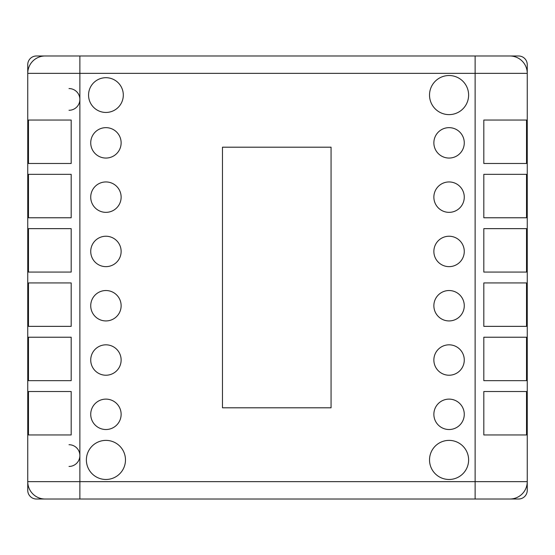 <?xml version="1.0" encoding="UTF-8"?>
<svg xmlns="http://www.w3.org/2000/svg" width="555" height="555" viewBox="0 0 555 555"><rect width="100%" height="100%" fill="white"/><g stroke="black" fill="none" stroke-linecap="round" stroke-linejoin="round"><path stroke-width="0.83" d="M527.25 481.643L475.129 481.643L475.129 499.014L518.564 499.014A8.686 8.686 0 0 0 527.25 490.329L527.25 64.671A8.686 8.686 0 0 0 518.564 55.986L36.436 55.986A8.686 8.686 0 0 0 27.75 64.671L27.75 490.329A8.686 8.686 0 0 0 36.436 499.014L509.879 499.014A17.371 17.371 0 0 0 527.25 481.643L527.25 73.357A17.371 17.371 0 0 0 509.879 55.986L475.129 55.986L475.129 73.357L527.25 73.357A17.371 17.371 0 0 0 509.879 55.986M69.014 444.721A10.857 10.857 0 0 1 79.871 455.586A10.857 10.857 0 0 1 69.014 466.443M69.014 88.557A10.857 10.857 0 0 1 79.871 99.414A10.857 10.857 0 0 1 69.014 110.279M79.871 55.986L45.122 55.986A17.371 17.371 0 0 0 27.75 73.357L475.129 73.357L475.129 481.643L27.75 481.643A17.371 17.371 0 0 0 45.122 499.014L79.871 499.014L79.871 55.986M222.479 147.193L331.064 147.193L331.064 407.807L222.479 407.807L222.479 147.193M86.386 459.928A19.543 19.543 0 0 1 115.704 443.001A19.543 19.543 0 0 1 115.704 476.856A19.543 19.543 0 0 1 86.386 459.928M90.729 197.143A15.2 15.2 0 0 1 113.532 183.982A15.2 15.2 0 0 1 113.532 210.31A15.2 15.2 0 0 1 90.729 197.143M433.864 142.85A15.2 15.2 0 0 1 456.668 129.69A15.2 15.2 0 0 1 456.668 156.017A15.2 15.2 0 0 1 433.864 142.85M433.864 360.029A15.2 15.2 0 0 1 456.668 346.861A15.2 15.2 0 0 1 456.668 373.189A15.2 15.2 0 0 1 433.864 360.029M433.864 305.736A15.2 15.2 0 0 1 456.668 292.568A15.2 15.2 0 0 1 456.668 318.896A15.2 15.2 0 0 1 433.864 305.736M429.521 95.071A19.543 19.543 0 0 1 458.839 78.144A19.543 19.543 0 0 1 458.839 111.999A19.543 19.543 0 0 1 429.521 95.071M90.729 251.436A15.2 15.2 0 0 1 113.532 238.275A15.2 15.2 0 0 1 113.532 264.603A15.2 15.2 0 0 1 90.729 251.436M433.864 414.321A15.2 15.2 0 0 1 456.668 401.154A15.2 15.2 0 0 1 456.668 427.482A15.2 15.2 0 0 1 433.864 414.321M90.729 360.029A15.2 15.2 0 0 1 113.532 346.861A15.2 15.2 0 0 1 113.532 373.189A15.2 15.2 0 0 1 90.729 360.029M90.729 142.85A15.2 15.2 0 0 1 113.532 129.69A15.2 15.2 0 0 1 113.532 156.017A15.2 15.2 0 0 1 90.729 142.85M433.864 197.143A15.2 15.2 0 0 1 456.668 183.982A15.2 15.2 0 0 1 456.668 210.31A15.2 15.2 0 0 1 433.864 197.143M429.521 459.928A19.543 19.543 0 0 1 458.839 443.001A19.543 19.543 0 0 1 458.839 476.856A19.543 19.543 0 0 1 429.521 459.928M433.864 251.436A15.2 15.2 0 0 1 456.668 238.275A15.2 15.2 0 0 1 456.668 264.603A15.2 15.2 0 0 1 433.864 251.436M88.557 95.071A17.371 17.371 0 0 1 114.621 80.031A17.371 17.371 0 0 1 114.621 110.119A17.371 17.371 0 0 1 88.557 95.071M90.729 305.736A15.2 15.2 0 0 1 113.532 292.568A15.2 15.2 0 0 1 113.532 318.896A15.2 15.2 0 0 1 90.729 305.736M90.729 414.321A15.2 15.2 0 0 1 113.532 401.154A15.2 15.2 0 0 1 113.532 427.482A15.2 15.2 0 0 1 90.729 414.321M28.478 282.932L71.186 282.932L71.186 326.361L28.478 326.361L28.478 282.932M28.478 120.046L71.186 120.046L71.186 163.482L28.478 163.482L28.478 120.046M28.478 337.225L71.186 337.225L71.186 380.661L28.478 380.661L28.478 337.225M28.478 228.639L71.186 228.639L71.186 272.068L28.478 272.068L28.478 228.639M28.478 174.339L71.186 174.339L71.186 217.775L28.478 217.775L28.478 174.339M28.478 391.518L71.186 391.518L71.186 434.954L28.478 434.954L28.478 391.518M483.814 282.932L526.522 282.932L526.522 326.361L483.814 326.361L483.814 282.932M483.814 120.046L526.522 120.046L526.522 163.482L483.814 163.482L483.814 120.046M483.814 337.225L526.522 337.225L526.522 380.661L483.814 380.661L483.814 337.225M483.814 228.639L526.522 228.639L526.522 272.068L483.814 272.068L483.814 228.639M483.814 174.339L526.522 174.339L526.522 217.775L483.814 217.775L483.814 174.339M483.814 391.518L526.522 391.518L526.522 434.954L483.814 434.954L483.814 391.518M45.122 499.014A17.371 17.371 0 0 1 27.75 481.643"/></g></svg>
